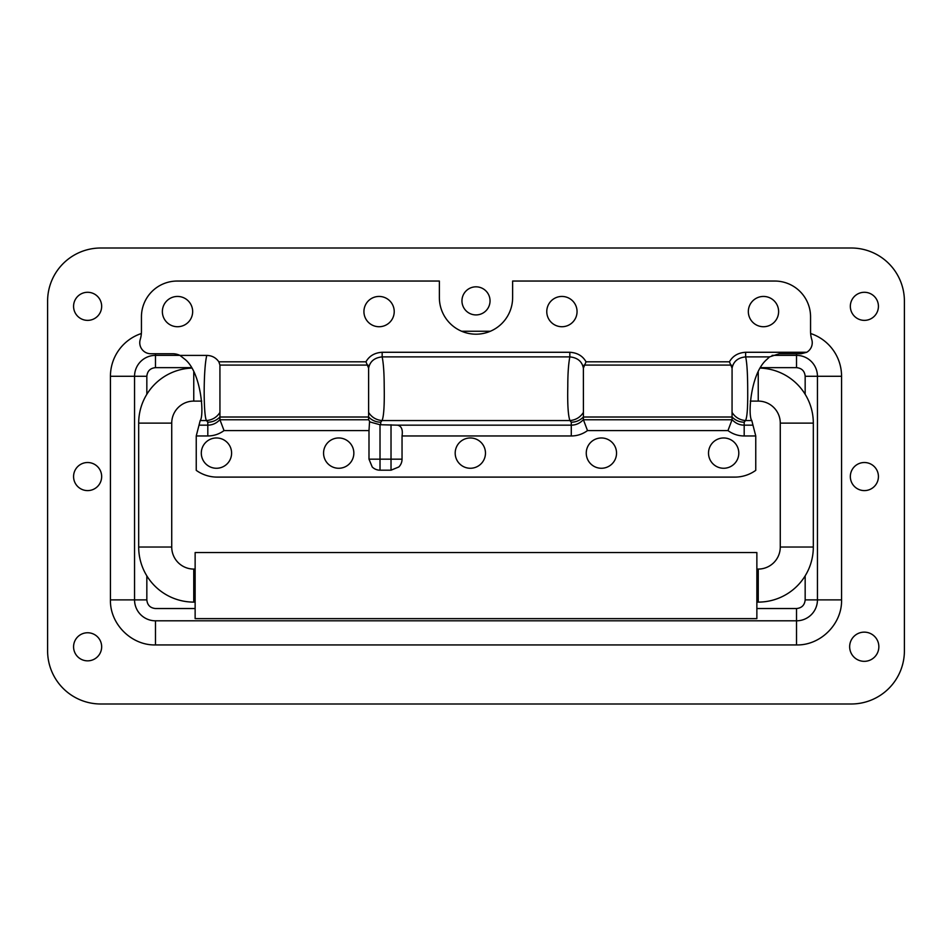 <?xml version="1.0" encoding="UTF-8"?>
<svg xmlns="http://www.w3.org/2000/svg" width="952" height="952" viewBox="0 0 952 952"><rect width="100%" height="100%" fill="white"/><g stroke="black" fill="none" stroke-linecap="round" stroke-linejoin="round"><path stroke-width="1.43" d="M171.729 547.031A22.027 22.027 0 0 0 193.756 569.07L193.756 602.104A55.073 55.073 0 0 1 138.683 547.031L171.729 547.031L171.729 423.128L138.683 423.128A55.073 55.073 0 0 1 191.423 368.103M758.244 569.07A22.027 22.027 0 0 0 780.271 547.031L813.317 547.031A55.073 55.073 0 0 1 758.244 602.104L758.244 569.07L756.864 569.07M193.756 372.244L193.756 401.101A22.027 22.027 0 0 0 171.729 423.128M780.271 547.031L780.271 423.128A22.027 22.027 0 0 0 758.244 401.101L758.244 372.244M760.577 368.103A55.073 55.073 0 0 1 813.317 423.128L780.271 423.128M195.136 586.456L195.136 618.633L756.864 618.633L756.864 552.541L195.136 552.541L195.136 586.456M470.324 437.968A15.149 15.149 0 0 1 485.472 453.116A15.149 15.149 0 0 1 470.324 468.265A15.149 15.149 0 0 1 455.187 453.116A15.149 15.149 0 0 1 470.324 437.968M723.651 437.968A15.149 15.149 0 0 1 738.8 453.116A15.149 15.149 0 0 1 723.651 468.265A15.149 15.149 0 0 1 708.514 453.116A15.149 15.149 0 0 1 723.651 437.968M379.075 296.441A15.149 15.149 0 0 1 394.223 311.59A15.149 15.149 0 0 1 379.075 326.726A15.149 15.149 0 0 1 363.926 311.59A15.149 15.149 0 0 1 379.075 296.441M864.249 661.331A14.589 14.589 0 0 1 849.66 646.729A14.589 14.589 0 0 1 864.249 632.14A14.589 14.589 0 0 1 878.851 646.729A14.589 14.589 0 0 1 864.249 661.331M87.62 660.843A14.042 14.042 0 0 1 73.578 646.801A14.042 14.042 0 0 1 87.62 632.759A14.042 14.042 0 0 1 101.662 646.801A14.042 14.042 0 0 1 87.62 660.843M87.62 490.601A14.042 14.042 0 0 1 73.578 476.559A14.042 14.042 0 0 1 87.62 462.517A14.042 14.042 0 0 1 101.662 476.559A14.042 14.042 0 0 1 87.62 490.601M87.62 320.372A14.042 14.042 0 0 1 73.578 306.33A14.042 14.042 0 0 1 87.62 292.288A14.042 14.042 0 0 1 101.662 306.33A14.042 14.042 0 0 1 87.62 320.372M476 314.922A14.042 14.042 0 0 1 461.958 300.868A14.042 14.042 0 0 1 476 286.826A14.042 14.042 0 0 1 490.042 300.868A14.042 14.042 0 0 1 476 314.922M864.38 490.601A14.042 14.042 0 0 1 850.338 476.559A14.042 14.042 0 0 1 864.38 462.517A14.042 14.042 0 0 1 878.422 476.559A14.042 14.042 0 0 1 864.38 490.601M864.38 320.372A14.042 14.042 0 0 1 850.338 306.33A14.042 14.042 0 0 1 864.38 292.288A14.042 14.042 0 0 1 878.422 306.33A14.042 14.042 0 0 1 864.38 320.372M191.15 367.65L155.485 367.65L155.485 355.37L179.892 355.37L155.485 355.37A20.932 20.932 -90 0 0 134.553 376.29L134.553 599.879L134.553 376.29L146.834 376.29L146.834 394.295M772.108 355.37L796.515 355.37L772.108 355.37M756.864 608.53L796.515 608.53L796.515 620.811L155.485 620.811L796.515 620.811A20.932 20.932 -161 0 0 817.447 599.879L817.447 376.29L817.447 599.879L805.166 599.879L805.166 575.865M141.36 333.521A45.053 45.053 -43.4 0 0 110.432 376.29L110.432 599.879C109.813 623.953 131.412 645.551 155.485 644.932L155.485 620.811A20.932 20.932 -177.8 0 1 134.553 599.879L146.834 599.879C147.346 605.127 150.237 608.019 155.485 608.53L195.136 608.53M155.485 644.932L796.515 644.932C820.588 645.551 842.187 623.953 841.568 599.879L841.568 376.29L817.447 376.29A20.932 20.932 0 0 0 796.515 355.37L796.515 367.65L796.515 355.37A20.932 20.932 0 0 1 817.447 376.29L805.166 376.29C804.654 371.042 801.762 368.162 796.515 367.65L760.85 367.65M851.243 703.992A53.157 53.157 0 0 0 904.4 650.835L904.4 301.165A53.157 53.157 0 0 0 851.243 248.008L100.757 248.008A53.157 53.157 0 0 0 47.6 301.165L47.6 650.835A53.157 53.157 0 0 0 100.757 703.992L851.243 703.992M338.71 437.968A15.149 15.149 0 0 1 353.846 453.116A15.149 15.149 0 0 1 338.71 468.265A15.149 15.149 0 0 1 323.561 453.116A15.149 15.149 0 0 1 338.71 437.968M177.512 296.441A15.149 15.149 0 0 1 192.661 311.59A15.149 15.149 0 0 1 177.512 326.726A15.149 15.149 0 0 1 162.364 311.59A15.149 15.149 0 0 1 177.512 296.441M569.832 352.276L569.832 356.893C577.519 357.666 582.041 361.415 583.386 368.127L583.421 419.772L732.052 419.772L732.076 368.127C733.445 361.403 737.967 357.666 745.642 356.893L745.642 352.276L806.725 352.276A11.019 11.019 0 0 0 811.758 339.495A27.537 27.537 0 0 1 810.557 331.439L810.557 316.849A35.795 35.795 0 0 0 774.761 281.042L512.628 281.042L512.628 297.571A36.628 36.628 0 0 1 476 334.188A36.628 36.628 0 0 1 439.372 297.571L439.372 281.042L177.239 281.042A35.795 35.795 0 0 0 141.443 316.849L141.443 331.439A27.537 27.537 0 0 1 140.241 339.495A11.019 11.019 0 0 0 150.761 353.739L172.752 353.739A16.517 16.517 180 0 1 179.987 355.417L206.774 355.417C211.88 355.524 215.902 357.654 218.853 361.82L365.961 361.82C369.281 355.917 374.683 352.74 382.168 352.276L569.832 352.276C577.305 352.74 582.707 355.917 586.039 361.82L729.434 361.82C732.778 355.905 738.181 352.728 745.642 352.276M365.961 361.82L368.614 368.127C369.959 361.415 374.481 357.666 382.168 356.893C383.489 363.462 384.168 373.243 384.203 386.238C384.548 404.957 383.823 416.405 382.061 420.558L569.939 420.558C568.118 415.679 567.404 404.243 567.797 386.238C567.785 373.827 568.475 364.045 569.832 356.893L382.168 356.893L382.168 352.276M367.96 365.08L219.924 365.08L219.948 419.772L368.614 419.772L368.614 368.127M806.725 352.276L801.239 353.739L779.248 353.739L769.537 356.893L745.642 356.893C747.034 362.831 747.725 374.838 747.713 392.914C747.808 408.325 747.082 417.535 745.523 420.558L751.806 420.558C747.76 416.155 750.343 373.791 766.503 359.761L769.537 356.893M729.434 361.82L732.076 368.127M583.386 368.127L586.039 361.82M219.924 365.08L218.853 361.82M206.774 355.417C203.311 369.174 203.419 415.929 206.477 420.558C212.332 420.01 216.818 417.297 219.924 412.442M179.987 355.417L185.497 359.761C201.586 373.672 204.275 416 200.194 420.558L196.243 435.968A16.517 16.517 -92.9 0 0 196.243 436.195L196.243 470.347A35.795 35.795 0 0 0 217.163 477.107L734.837 477.107A35.795 35.795 0 0 0 755.757 470.347L755.757 436.195A16.517 16.517 0 0 0 755.757 435.968L744.19 435.968C738.24 435.933 732.838 434.136 727.971 430.59L587.503 430.59L583.421 419.772M732.076 412.442C735.182 417.297 739.668 420.01 745.523 420.558L744.19 422.2L744.19 425.163L752.972 425.163L751.806 420.558M368.614 412.442C371.708 417.297 376.195 420.01 382.061 420.558L380.717 422.2L380.717 424.747L397.496 425.163L571.283 425.163L571.283 422.2L569.939 420.558C575.805 420.01 580.292 417.297 583.386 412.442M755.757 435.968L752.972 425.163M200.194 420.558L206.477 420.558L207.81 422.2L207.81 425.163C212.498 425.116 216.532 423.283 219.924 419.642M732.076 419.642C735.468 423.283 739.502 425.116 744.19 425.163L744.19 435.968M732.052 419.772L727.971 430.59M587.503 430.59C582.636 434.136 577.233 435.933 571.283 435.968L571.283 425.163C575.972 425.116 580.006 423.283 583.386 419.642M571.283 435.968L402.041 435.968C402.982 429.626 401.47 426.02 397.496 425.163M380.717 424.747L380.015 424.735L380.015 470.193A11.019 11.019 0 0 1 372.22 466.968L368.995 459.173L368.995 430.59L224.029 430.59L219.948 419.772M368.614 419.772L370.054 421.998L380.015 424.735M369.555 421.546L368.995 430.59M199.028 425.163L207.81 425.163L207.81 435.968C213.76 435.933 219.174 434.136 224.029 430.59M402.041 435.968L402.041 459.173A11.019 11.019 0 0 1 398.817 466.968L391.022 470.193L380.015 470.193M391.022 470.193L391.022 459.173L402.041 459.173M368.995 459.173L391.022 459.173L391.022 424.747M763.468 296.441A15.149 15.149 0 0 1 778.617 311.59A15.149 15.149 0 0 1 763.468 326.726A15.149 15.149 0 0 1 748.332 311.59A15.149 15.149 0 0 1 763.468 296.441M601.402 437.968A15.149 15.149 0 0 1 616.539 453.116A15.149 15.149 0 0 1 601.402 468.265A15.149 15.149 0 0 1 586.253 453.116A15.149 15.149 0 0 1 601.402 437.968M561.906 296.441A15.149 15.149 0 0 1 577.055 311.59A15.149 15.149 0 0 1 561.906 326.726A15.149 15.149 0 0 1 546.769 311.59A15.149 15.149 0 0 1 561.906 296.441M216.449 437.968A15.149 15.149 0 0 1 231.598 453.116A15.149 15.149 0 0 1 216.449 468.265A15.149 15.149 0 0 1 201.3 453.116A15.149 15.149 0 0 1 216.449 437.968M193.756 569.07L195.136 569.07M155.485 367.65C150.237 368.162 147.358 371.042 146.834 376.29L127.949 376.29M146.834 575.865L146.834 599.879M796.515 608.53C801.762 608.019 804.642 605.139 805.166 599.879M805.166 394.295L805.166 376.29M110.432 599.879L134.553 599.879A20.932 20.932 -177.8 0 0 155.485 620.811L155.485 627.416M110.432 376.29L134.553 376.29A20.932 20.932 -90 0 1 155.485 355.37L155.485 353.739M841.568 599.879L817.447 599.879A20.932 20.932 -161 0 1 796.515 620.811L796.515 644.932M796.515 355.37L796.515 353.739M490.387 331.248L461.613 331.248M841.568 376.29A45.053 45.053 43.3 0 0 810.64 333.521M571.283 422.2C575.972 422.152 580.006 420.415 583.386 417.012L732.076 417.012C735.468 420.415 739.502 422.152 744.19 422.2M207.81 422.2C212.498 422.152 216.532 420.415 219.924 417.012L368.614 417.012C371.994 420.415 376.028 422.152 380.717 422.2M731.422 365.08L584.04 365.08M207.81 435.968L196.243 435.968M193.756 602.104L195.136 602.104M756.864 602.104L758.244 602.104M813.317 547.031L813.317 423.128M201.717 401.101L193.756 401.101M758.244 401.101L750.283 401.101M138.683 423.128L138.683 547.031"/></g></svg>
